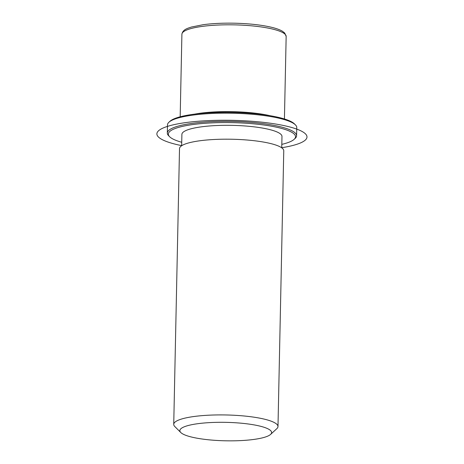 <?xml version="1.0" encoding="UTF-8"?>
<svg xmlns="http://www.w3.org/2000/svg" width="464" height="464" viewBox="0 0 464 464"><rect width="100%" height="100%" fill="white"/><g stroke="black" fill="none" stroke-linecap="round" stroke-linejoin="round"><path stroke-width="0.7" d="M194.602 114.132A52.136 10.486 1.2 0 1 270.129 115.716M181.656 145.737L181.894 134.374A50.054 10.063 1.2 0 1 227.372 125.309A50.054 10.063 1.2 0 1 281.103 134.543A50.054 10.063 1.2 0 1 281.979 136.474L281.741 147.836M180.798 432.529L174.8 426.532A52.136 10.486 1.2 0 1 174.644 426.37A52.136 10.486 1.2 0 1 173.733 424.357L179.51 148.631A52.136 10.486 1.2 0 1 226.879 139.183A52.136 10.486 1.2 0 1 282.854 148.799A52.136 10.486 1.2 0 1 283.759 150.812L277.988 426.544A52.136 10.486 1.2 0 1 276.834 428.666L270.587 434.408A45.878 9.228 1.2 0 1 225.539 440.8A45.878 9.228 1.2 0 1 180.798 432.529A45.878 9.228 1.2 0 1 180.658 432.384A45.878 9.228 1.2 0 1 217.204 422.339A45.878 9.228 1.2 0 1 270.802 430.766A45.878 9.228 1.2 0 1 270.587 434.408M173.733 424.357A52.136 10.486 1.2 0 1 221.108 414.909A52.136 10.486 1.2 0 1 277.078 424.531A52.136 10.486 1.2 0 1 277.988 426.544M181.731 142.268A63.609 12.789 1.2 0 1 169.644 136.747L168.641 135.743A64.653 12.998 1.2 0 1 168.449 135.54A64.653 12.998 1.2 0 1 167.324 133.046L167.492 124.88A64.653 12.998 1.2 0 1 168.925 122.241L169.963 121.284A63.609 12.789 1.2 0 1 232.418 112.421A63.609 12.789 1.2 0 1 294.443 123.888L295.446 124.891A64.653 12.998 1.2 0 1 295.638 125.094A64.653 12.998 1.2 0 1 296.763 127.588L296.595 135.755A64.653 12.998 1.2 0 1 295.162 138.394L294.118 139.351A63.609 12.789 1.2 0 1 281.81 144.362M168.925 122.241A64.653 12.998 1.2 0 1 232.4 113.233A64.653 12.998 1.2 0 1 295.446 124.891M169.644 136.747A63.609 12.789 1.2 0 1 169.453 136.544A63.609 12.789 1.2 0 1 220.116 122.618A63.609 12.789 1.2 0 1 294.42 134.299A63.609 12.789 1.2 0 1 294.118 139.351M167.324 133.046A64.653 12.998 1.2 0 1 226.061 121.336A64.653 12.998 1.2 0 1 295.469 133.261A64.653 12.998 1.2 0 1 296.595 135.755M281.741 147.72A75.075 15.097 -178.8 0 0 289.971 127.014A75.075 15.097 -178.8 0 0 184.336 122.792A75.075 15.097 -178.8 0 0 173.901 143.834A75.075 15.097 -178.8 0 0 181.662 145.626M180.177 116.795L181.905 34.249A52.136 10.486 1.2 0 1 229.274 24.807A52.136 10.486 1.2 0 1 285.25 34.423A52.136 10.486 1.2 0 1 286.16 36.436L284.426 118.975M181.905 34.249C182.775 29.429 187.636 28.327 191.394 27.04L203.383 24.667C212.616 23.461 222.975 22.974 234.459 23.2C249.168 23.565 261.586 24.94 271.718 27.33C276.353 28.449 279.92 29.748 282.419 31.227L284.734 33.048L286.16 36.436"/></g></svg>
